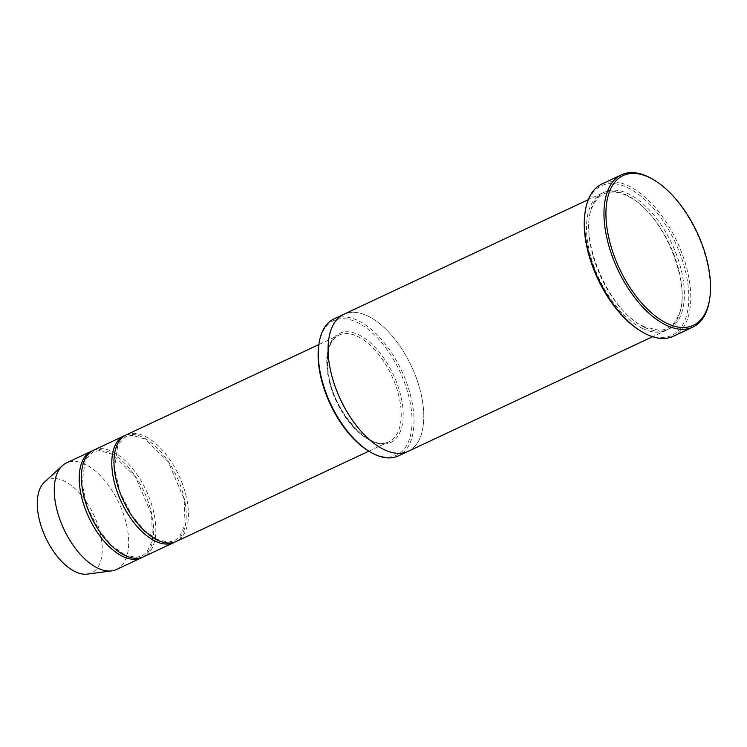 <?xml version="1.0" encoding="UTF-8"?>
<svg xmlns="http://www.w3.org/2000/svg" width="747" height="747" viewBox="0 0 747 747"><rect width="100%" height="100%" fill="white"/><g stroke="black" fill="none" stroke-linecap="round" stroke-linejoin="round"><path stroke-width="0.56" stroke-dasharray="3.73 2.8" d="M93.627 450.17A58.873 30.478 -115.1 0 1 112.237 451.505A58.873 30.478 -115.1 0 1 152.071 505.868A58.873 30.478 -115.1 0 1 143.611 556.776M175.078 541.967A58.873 30.478 64.9 0 0 176.609 476.278A58.873 30.478 64.9 0 0 125.132 435.445M318.904 344.246A74.289 38.461 -115.1 0 1 357.029 322.33A74.289 38.461 -115.1 0 1 411.672 412.858A74.289 38.461 -115.1 0 1 369.111 451.337M384.145 449.638A75.69 39.189 64.9 0 0 408.077 451.347A75.69 39.189 64.9 0 0 411.42 366.179A75.69 39.189 64.9 0 0 343.807 314.291A75.69 39.189 64.9 0 0 332.919 379.737A75.69 39.189 64.9 0 0 384.145 449.638M407.853 451.449L408.077 451.347A75.69 39.189 64.9 0 0 411.42 366.179A75.69 39.189 64.9 0 0 343.807 314.291L343.592 314.394M334.04 318.866A75.69 39.189 -115.1 0 1 357.962 320.584A75.69 39.189 -115.1 0 1 409.188 390.476A75.69 39.189 -115.1 0 1 398.3 455.931M642.56 328.475A75.69 39.189 64.9 0 0 666.483 330.183A75.69 39.189 64.9 0 0 669.835 245.016A75.69 39.189 64.9 0 0 602.222 193.128A75.69 39.189 64.9 0 0 591.335 258.574A75.69 39.189 64.9 0 0 642.56 328.475M126.196 434.894A58.873 30.478 -115.1 0 1 144.806 436.229A58.873 30.478 -115.1 0 1 184.649 490.592A58.873 30.478 -115.1 0 1 176.18 541.5M142.5 557.243A58.873 30.478 64.9 0 0 144.04 491.554A58.873 30.478 64.9 0 0 92.553 450.721M116.467 569.503A58.873 30.478 64.9 0 0 119.072 503.263A58.873 30.478 64.9 0 0 66.483 462.897M87.371 574.098A51.356 26.593 64.9 0 0 93.833 515.094A51.356 26.593 64.9 0 0 44.334 482.329M585.116 212.027A82.702 42.822 -115.1 0 1 627.564 187.628A82.702 42.822 -115.1 0 1 688.389 288.407A82.702 42.822 -115.1 0 1 641.01 331.248M601.905 183.986A84.103 43.541 -115.1 0 1 628.498 185.882A84.103 43.541 -115.1 0 1 685.41 263.551A84.103 43.541 -115.1 0 1 673.308 336.271M709.435 300.397A84.103 43.541 64.9 0 0 652.589 179.159M358.551 334.703A60.274 31.206 -115.1 0 1 400.878 430.067A60.274 31.206 -115.1 0 1 335.823 398.963A60.274 31.206 -115.1 0 1 358.551 334.703M644.726 327.457A75.69 39.189 64.9 0 0 673.262 246.762A75.69 39.189 64.9 0 0 591.577 207.694A75.69 39.189 64.9 0 0 644.726 327.457M357.617 336.449A58.873 30.478 -115.1 0 1 397.46 390.812A58.873 30.478 -115.1 0 1 388.991 441.72A58.873 30.478 -115.1 0 1 336.402 401.354A58.873 30.478 -115.1 0 1 339.007 335.114A58.873 30.478 -115.1 0 1 357.617 336.449M644.25 326.7C608.628 312.237 576.217 234.213 593.37 204.949C599.439 193.52 607.423 191.96 612.26 192.026C617.489 191.96 623.166 193.604 629.282 196.965C664.204 213.95 694.019 288.884 677.529 317.307C671.46 328.764 663.476 330.333 658.649 330.267L644.25 326.7M602.222 193.128L588.291 199.654M666.483 330.183L652.561 336.72M368.831 451.169L388.991 441.72C371.754 452.271 335.814 415.379 329.053 377.571C325.094 355.105 328.409 340.959 339.007 335.114L318.848 344.563M124.516 554.685L111.452 545.338L99.174 530.51L87.492 507.437L81.965 483.636L85.307 459.965L93.123 451.954L99.5 450.534L112.592 454.335L135.637 477.09L151.613 514.496L152.463 539.932L146.916 552.22L141.949 556.001L135.58 557.43L124.516 554.685M157.085 539.418L144.031 530.062L131.743 515.234L120.062 492.161L114.534 468.36L117.877 444.698L125.692 436.678L132.079 435.258L145.161 439.059L168.215 461.814L184.182 499.229L185.032 524.665L179.485 536.953L174.527 540.725L168.15 542.154L157.085 539.418"/><path stroke-width="1.12" d="M174.004 542.518L143.611 556.776A58.873 30.478 -115.1 0 1 124.992 555.441A58.873 30.478 -115.1 0 1 85.158 501.078A58.873 30.478 -115.1 0 1 93.627 450.17L124.021 435.912A58.873 30.478 64.9 0 0 115.561 486.82A58.873 30.478 64.9 0 0 155.395 541.192A58.873 30.478 64.9 0 0 174.004 542.518A58.873 30.478 64.9 0 0 175.078 541.967M125.132 435.445A58.873 30.478 64.9 0 0 124.021 435.912M407.853 451.449L398.3 455.931A75.69 39.189 -115.1 0 1 374.378 454.223A75.69 39.189 -115.1 0 1 370.279 452.028L369.111 451.337A74.289 38.461 -115.1 0 1 318.904 344.246L319.118 342.91A75.69 39.189 -115.1 0 1 334.04 318.866L343.592 314.394M588.291 199.654L343.807 314.291A75.69 39.189 64.9 0 0 332.919 379.737A75.69 39.189 64.9 0 0 384.145 449.638A75.69 39.189 64.9 0 0 408.077 451.347L652.561 336.72M370.279 452.028A75.69 39.189 -115.1 0 1 319.118 342.91M667.202 323.46A82.702 42.822 64.9 0 0 709.65 299.061A82.702 42.822 64.9 0 0 653.756 179.85A82.702 42.822 64.9 0 0 606.368 222.69A82.702 42.822 64.9 0 0 667.202 323.46M368.831 451.169L176.18 541.5A58.873 30.478 -115.1 0 1 157.57 540.174A58.873 30.478 -115.1 0 1 117.727 485.802A58.873 30.478 -115.1 0 1 126.196 434.894L318.848 344.563M92.553 450.721A58.873 30.478 64.9 0 0 91.451 451.188A58.873 30.478 64.9 0 0 82.982 502.096A58.873 30.478 64.9 0 0 122.825 556.459A58.873 30.478 64.9 0 0 141.435 557.794A58.873 30.478 64.9 0 0 142.5 557.243M91.451 451.188L66.483 462.897A58.873 30.478 64.9 0 0 62.337 465.698A58.873 30.478 64.9 0 0 59.452 518.269A58.873 30.478 64.9 0 0 97.848 568.168A58.873 30.478 64.9 0 0 111.658 570.895A58.873 30.478 64.9 0 0 116.467 569.503L141.435 557.794M62.337 465.698L44.334 482.329A51.356 26.593 64.9 0 0 41.823 528.185A51.356 26.593 64.9 0 0 75.326 571.716A51.356 26.593 64.9 0 0 87.371 574.098L111.658 570.895M692.861 327.111L673.308 336.271A84.103 43.541 -115.1 0 1 646.725 334.376A84.103 43.541 -115.1 0 1 642.177 331.939L641.01 331.248A82.702 42.822 -115.1 0 1 585.116 212.027L585.331 210.701A84.103 43.541 -115.1 0 1 601.905 183.986L621.448 174.817A84.103 43.541 64.9 0 0 609.356 247.546A84.103 43.541 64.9 0 0 666.268 325.206A84.103 43.541 64.9 0 0 692.861 327.111A84.103 43.541 64.9 0 0 709.435 300.397L709.65 299.061M642.177 331.939A84.103 43.541 -115.1 0 1 585.331 210.701M653.756 179.85L652.589 179.159A84.103 43.541 64.9 0 0 621.448 174.817"/></g></svg>

